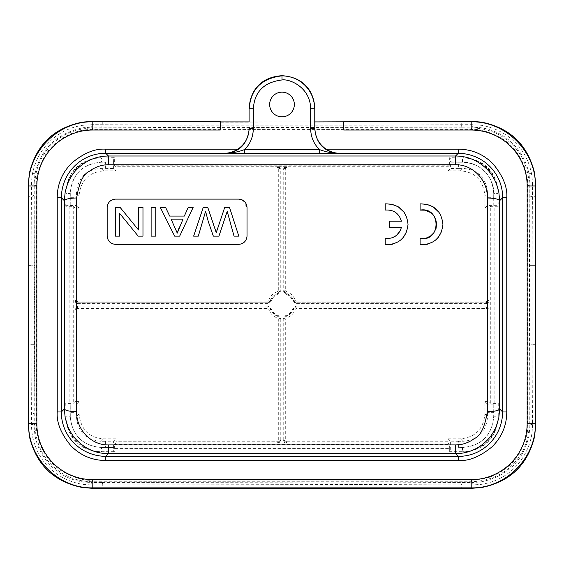 <?xml version="1.0" encoding="UTF-8"?>
<svg xmlns="http://www.w3.org/2000/svg" width="564" height="564" viewBox="0 0 564 564"><rect width="100%" height="100%" fill="white"/><g stroke="black" fill="none" stroke-linecap="round" stroke-linejoin="round"><path stroke-width="0.42" stroke-dasharray="2.82 2.11" d="M385.212 203.858L385.212 210.069L389.957 210.132M390.979 210.358L394.405 211.733M395.554 212.445L399.516 216.555M401.427 221.194L389.463 221.194L389.463 227.419L401.406 227.419L399.855 231.416M392.396 237.733L389.569 238.466M385.212 238.466L385.212 244.748M398.501 241.66L400.546 240.172M406.841 231.198L408.033 224.409L406.891 217.542L404.219 212.381M220.291 121.612L220.291 130.037M343.709 130.037L343.709 121.916L220.291 122.184M489.037 208.046L484.892 208.074L484.941 195.687C483.129 180.057 474.944 171.794 460.379 170.892L448.035 170.892L448.077 166.732L449.607 165.203L449.677 157.687L462.593 157.976C481.55 157.546 498.414 174.487 497.97 193.353L498.259 206.269L490.743 206.339L489.037 208.046L488.861 300.316L486.394 302.783L296.1 302.783L293.752 301.084C293.061 297.898 290.404 295.261 285.772 293.167L284.059 290.82L284.059 169.179C284.277 167.423 285.102 166.591 286.526 166.69L277.474 166.69C278.82 166.401 279.645 167.233 279.941 169.179L278.299 168.735L278.299 290.728L279.941 290.82L278.228 293.167L277.728 291.51C273.131 293.195 270.114 296.213 268.683 300.556L267.9 301.127L77.606 301.127L77.606 302.783C75.71 302.057 74.892 301.239 75.146 300.316L74.963 208.046L73.257 206.339L65.741 206.269L66.03 193.353C65.572 174.537 82.422 157.539 101.407 157.976L114.323 157.687L114.393 165.203L115.923 166.732L277.474 166.732L279.948 169.207L279.941 290.777L278.228 293.125C274.308 294.514 271.651 297.165 270.248 301.077L267.9 302.79L77.578 302.79L75.111 300.323L75.097 302.487L75.111 309.347L77.578 306.879L267.9 306.879L270.248 308.6C271.651 312.505 274.308 315.156 278.228 316.545L279.941 318.893L279.941 440.463L277.474 441.767L115.951 441.767L115.965 438.785L113.604 441.147L105.376 441.288L105.376 447.435L101.548 447.435C82.837 446.286 71.452 434.893 70.288 416.176L70.288 412.347L76.436 412.347L76.577 404.12L66.03 403.979L66.023 416.239L70.225 416.239L70.225 404.162L70.288 412.347M76.436 412.347L76.436 416.606C77.691 431.77 85.918 439.998 101.118 441.288L105.376 441.288M115.965 438.785L103.621 438.785C89.049 437.861 80.856 429.599 79.059 413.99L79.108 401.596L76.577 404.12M487.564 193.064C486.309 177.9 478.082 169.672 462.882 168.382L458.624 168.382L458.624 162.235L462.452 162.235C481.162 163.384 492.548 174.777 493.711 193.494L493.711 197.322L487.564 197.322L487.564 193.064L484.941 195.687M487.564 197.322L487.423 205.55L497.97 205.698L497.97 193.431L493.775 193.431C494.17 176.722 479.224 161.783 462.515 162.171L450.396 161.868L450.396 168.523L458.624 168.382M484.892 208.074L487.423 205.55M487.218 309.368L487.388 401.596L489.037 401.624L488.861 309.354L487.218 309.368L486.394 308.543L486.394 306.887C488.276 307.479 489.101 308.296 488.854 309.354L488.889 300.323L486.422 302.79L486.422 303.615L296.1 303.615L292.97 301.345C291.651 297.707 289.17 295.254 285.525 293.971L283.234 290.841L283.234 169.411L284.679 166.676M115.951 441.767L115.923 442.937L114.393 444.467L114.323 451.983L113.752 451.694L113.568 447.506L101.485 447.506C82.415 445.701 71.995 435.281 70.225 416.239L70.288 416.176M114.323 451.983L101.407 451.694C82.591 452.152 65.593 435.309 66.03 416.317L65.741 403.401L73.257 403.33L74.963 401.624L75.139 309.354C74.906 308.289 75.724 307.472 77.606 306.887L267.9 306.887L270.248 308.586C270.939 311.772 273.596 314.409 278.228 316.503L279.941 318.857L279.941 440.463C279.941 441.852 279.117 442.669 277.474 442.93L277.474 441.767M279.941 440.463L279.941 440.498C279.723 442.254 278.898 443.078 277.474 442.98L284.679 442.994L283.234 440.258L283.234 318.829L285.525 315.699C289.17 314.423 291.651 311.962 292.97 308.325L296.1 306.055L486.422 306.055L488.903 307.183M74.963 401.624L76.612 401.596L76.782 309.368L77.606 308.543L267.9 308.543L267.9 306.055L271.03 308.325C272.349 311.962 274.83 314.423 278.475 315.699L280.766 318.829L279.941 318.857L279.941 440.498L280.766 440.258L279.321 442.994M267.9 308.543L268.683 309.114C270.29 313.64 273.307 316.658 277.728 318.159L278.299 318.942L278.299 440.942M75.097 307.183L77.578 306.055L267.9 306.055M284.059 169.179L286.526 166.747L448.077 166.732M487.388 208.074L487.218 300.302L486.394 301.127L486.422 302.79L296.1 302.79L293.752 301.077C292.349 297.165 289.692 294.514 285.772 293.125L284.059 290.777L284.059 169.207L286.526 167.903L448.049 167.903M296.1 303.615L296.1 301.127L295.317 300.556C293.71 296.029 290.693 293.019 286.272 291.51L285.701 290.728L285.701 168.735M488.903 302.487L486.422 303.615M285.701 290.728L283.234 290.841M284.066 169.179L283.234 169.411M115.923 166.732L115.951 167.903L277.474 167.903L278.299 168.735M278.299 290.728L277.728 291.51M77.606 301.127L76.782 300.302L76.612 208.074L74.963 208.046M105.376 168.382L113.604 168.523L115.965 170.892L103.621 170.892C88.83 172.189 80.645 180.452 79.059 195.687L79.108 208.074L76.577 205.55L76.436 197.322L70.288 197.322L70.288 193.494C71.438 174.784 82.83 163.398 101.548 162.235L105.376 162.235L105.376 168.382L101.118 168.382C85.954 169.637 77.726 177.864 76.436 193.064L76.436 197.322M65.741 206.269L66.03 205.698L70.225 205.515L70.225 193.431C72.023 174.361 82.443 163.941 101.485 162.171L105.376 162.235M113.568 162.171L113.752 157.976L101.485 157.976L101.548 162.235M66.03 205.698L66.023 193.431L70.288 193.494M70.288 197.322L70.225 205.515M79.108 208.074L76.612 208.074M101.118 157.687C79.94 158.992 67.06 171.886 65.741 193.064M114.323 157.687L113.752 157.976M115.965 170.892L115.951 167.903M279.321 166.676L280.766 169.411L280.766 290.841L278.475 293.971C274.83 295.254 272.349 297.707 271.03 301.345L267.9 303.615L77.578 303.615L75.097 302.487M280.766 290.841L279.941 290.82L279.941 169.179L280.766 169.411M278.475 293.971L278.228 293.167C273.596 295.261 270.939 297.898 270.248 301.084L268.683 300.556M286.526 442.93L284.052 440.463L284.059 318.857L285.772 316.503C290.404 314.409 293.061 311.772 293.752 308.586L296.1 306.879L486.422 306.879L488.889 309.347M284.679 442.994L286.526 442.98C285.18 443.269 284.355 442.444 284.059 440.498L285.701 440.942L285.701 318.942L284.059 318.843L285.772 316.545L286.272 318.159C290.869 316.474 293.886 313.464 295.317 309.114L296.1 308.543L486.394 308.543M285.525 315.699L285.772 316.545C289.692 315.156 292.349 312.505 293.752 308.6L296.1 306.887L296.1 308.543M285.701 318.942L286.272 318.159M286.526 442.98L286.526 441.767L285.701 440.942M283.234 440.258L284.059 440.498L284.059 318.857L283.234 318.829M449.677 448.584L449.607 444.467L448.077 442.937L448.035 438.785L450.396 441.147L450.248 451.694L449.677 451.983L449.677 448.584L114.323 448.584M448.035 438.785L460.379 438.785C475.17 437.488 483.355 429.225 484.941 413.99L484.892 401.596L487.423 404.12L487.564 412.347L493.711 412.347L493.711 416.176C492.562 434.886 481.17 446.279 462.452 447.435L458.624 447.435L458.624 441.288L462.882 441.288C478.046 440.033 486.274 431.805 487.564 416.606L487.564 412.347M458.624 441.288L450.396 441.147M489.037 401.624L490.743 403.33L498.259 403.401L497.977 416.239L493.775 416.239C491.977 435.309 481.557 445.729 462.515 447.506L458.624 447.435M498.259 403.401L498.259 416.606C496.94 437.791 484.06 450.678 462.882 451.983L449.677 451.983M498.259 416.606L497.97 416.317C498.428 435.133 481.578 452.131 462.593 451.701L462.882 451.983M462.452 447.435L462.515 451.701L450.248 451.701M497.97 403.979L493.775 404.162L493.711 416.176M493.711 412.347L493.775 404.162M487.388 401.596L484.892 401.596M79.108 401.596L76.612 401.596M448.035 170.892L450.396 168.523M493.711 193.494L494.078 205.55M493.775 205.515L493.711 197.322M462.452 162.235L462.515 157.976L450.248 157.976L450.396 161.868M458.624 162.235L450.432 162.171M449.677 157.687L450.248 157.976M498.259 193.064C496.954 171.886 484.06 159.006 462.882 157.687M498.259 206.269L497.97 205.698M113.752 451.701L101.485 451.701L101.548 447.435M105.376 447.435L113.568 447.506M65.741 416.606C67.045 437.784 79.94 450.671 101.118 451.983M65.741 403.401L66.03 403.979M527.615 424.17L527.615 185.5C528.334 165.675 515.073 146.273 502.122 138.568C489.566 131.708 479.421 128.705 471.68 129.565L92.32 129.565C72.495 128.846 53.094 142.107 45.388 155.058C38.528 167.614 35.525 177.759 36.385 185.5L36.385 424.17C35.666 443.995 48.927 463.404 61.878 471.102C74.434 477.962 84.579 480.965 92.32 480.112L471.68 480.112C491.505 480.824 510.906 467.57 518.612 454.612C525.472 442.063 528.475 431.911 527.615 424.17L529.265 424.17L529.265 185.5C528.214 164.145 519.465 148.036 503.017 137.186C493.986 131.25 483.545 128.162 471.68 127.915L92.32 127.915C70.958 128.966 54.856 137.715 44.006 154.162C38.07 163.193 34.982 173.642 34.735 185.5L34.735 424.17C35.786 445.532 44.535 461.634 60.982 472.484C70.014 478.42 80.455 481.515 92.32 481.755L471.68 481.755C493.042 480.704 509.144 471.955 519.994 455.508C525.93 446.476 529.018 436.035 529.265 424.17L530.026 424.932L528.997 435.937C523.173 461.049 507.128 476.383 480.859 481.931L472.456 482.53L471.892 484.998L370.033 484.511L92.108 484.998L82.781 484.37C59.897 480.57 38.176 464.51 32.578 436.402C31.796 431.777 31.443 427.709 31.506 424.199L31.979 344.329L28.433 344.329M28.433 265.348L31.979 265.348L31.506 185.471C31.464 181.615 31.824 177.547 32.578 173.268C37.478 149.178 56.238 129.255 82.781 125.3L92.108 124.679L193.967 125.159L193.967 121.612M36.385 185.5L34.735 185.5L33.974 184.738L35.003 173.74C40.827 148.621 56.872 133.294 83.141 127.739L91.544 127.147L92.108 124.679M471.68 480.112L471.68 481.755L472.456 482.53L370.033 482.044L101.555 482.46A2.467 1.198 -90.6 0 1 102.754 484.927L102.754 488.262M92.32 480.112L92.32 481.755L91.544 482.53L83.141 481.931C60.263 478.744 40.361 461.472 35.003 435.937L33.974 424.932L31.506 424.199M535.567 344.329L532.021 344.329L532.494 424.199C532.536 428.055 532.176 432.123 531.422 436.402C526.522 460.492 507.762 480.422 481.219 484.37L471.892 484.998M471.68 129.565L471.68 127.915L472.456 127.147L480.859 127.739C503.737 130.933 523.639 148.198 528.997 173.74L530.026 184.738L529.554 265.348L529.934 414.371L532.402 412.968L535.751 412.968M370.033 121.612L370.033 125.159L471.892 124.679L481.219 125.3C504.103 129.107 525.824 145.16 531.422 173.268C532.204 177.893 532.557 181.96 532.494 185.471L532.021 265.348L535.567 265.348M343.709 121.612L343.709 122.184M92.32 129.565L92.32 127.915L91.544 127.147L193.967 127.626L462.445 127.21A2.467 1.198 89.4 0 1 461.246 124.743L461.246 121.408M249.091 121.923L314.909 121.923M294.345 104.495A12.345 12.345 0 0 1 282 116.84A12.345 12.345 0 0 1 269.655 104.495A12.345 12.345 0 0 1 282 92.158A12.345 12.345 0 0 1 294.345 104.495M198.309 236.14L193.635 236.14L203.266 207.34L207.749 207.34L215.152 229.28M218.938 236.14L213.333 236.14M217.288 229.28L224.74 207.34L229.485 207.34L238.805 236.14L234.039 236.14M179.662 236.14L174.657 236.14M193.156 207.34L188.221 207.34L184.357 216.061L169.672 216.061L165.569 207.34L160.275 207.34M179.289 227.334L183.018 219.163L171.111 219.163M155.77 236.14L151.124 236.14L151.124 207.34L155.77 207.34L155.77 236.14M119.751 213.53L119.751 236.14L115.296 236.14L115.296 207.34L120.061 207.34L138.518 229.971L138.518 207.34L142.974 207.34L142.974 236.14L138.208 236.14M242.287 199.959L247.032 207.34L247.032 236.14C246.44 241.307 243.697 244.05 238.805 244.367L115.394 244.367C110.495 244.043 107.752 241.3 107.167 236.14L107.167 207.34C107.759 202.208 110.502 199.466 115.394 199.113L238.805 199.113M420.102 203.893L420.102 210.104M433.399 241.695L435.436 240.208M441.732 231.233L442.923 224.444L441.781 217.584L439.116 212.424M420.102 238.501L420.102 244.79M430.431 212.473L432.99 214.729M434.315 216.449L435.542 218.776M36.385 424.17L34.735 424.17L33.974 424.932L34.446 344.329L34.066 195.299L31.598 196.702L28.249 196.702M103.621 438.785L101.118 441.288M79.059 413.99L76.436 416.606M460.379 170.892L462.882 168.382M277.474 442.98L115.923 442.937M280.766 318.829L280.766 440.258M279.941 318.893L278.299 318.942M278.475 315.699L277.728 318.159M270.248 308.593L271.03 308.325M270.248 308.6L268.683 309.114M77.606 308.543L77.578 306.055M75.111 309.347L76.782 309.368M286.526 166.69L286.526 167.903M285.525 293.971L286.272 291.51M292.97 301.345L295.317 300.556M486.394 301.127L296.1 301.127M488.889 300.323L487.218 300.302M277.474 166.69L277.474 167.903M271.03 301.345L270.248 301.084L267.9 302.783L267.9 301.127M76.782 300.302L75.111 300.323M79.059 195.687L76.436 193.064M103.621 170.892L101.118 168.382M113.604 168.523L113.604 161.868M69.922 205.55L76.577 205.55M449.677 161.093L114.323 161.093M449.607 165.203L114.393 165.203M77.578 303.615L77.578 302.79L267.9 302.79L267.9 303.615M296.1 306.055L296.1 306.879L486.422 306.879L486.422 306.055M293.752 308.586L292.97 308.325M293.752 308.6L295.317 309.114M114.393 444.467L449.607 444.467M448.077 442.937L286.526 442.937M448.049 441.767L286.526 441.767M484.941 413.99L487.564 416.606M460.379 438.785L462.882 441.288M494.078 404.12L487.423 404.12M494.854 403.401L494.854 206.269M490.743 403.33L490.743 206.339M113.604 447.802L113.604 441.147M73.257 206.339L73.257 403.33M69.146 206.269L69.146 403.401M527.615 185.5L529.265 185.5L530.026 184.738L532.494 185.471M83.141 127.739L82.781 122.085M102.754 121.408L102.754 124.743L101.555 127.21M193.967 488.057L193.967 482.044M370.033 482.044L370.033 488.057M462.445 482.46L461.246 484.927L461.246 488.262M101.555 482.46L91.544 482.53L92.108 484.998M83.141 481.931L82.781 487.592M34.996 435.937L29.37 436.402M28.249 412.968L31.598 412.968A2.467 1.403 0.7 0 1 34.066 414.371M529.554 265.348L532.021 265.348L532.021 344.329L529.554 344.329M34.446 344.329L31.979 344.329L31.979 265.348L34.446 265.348M529.934 195.299A2.467 1.403 -179.3 0 0 532.402 196.702L535.751 196.702M529.934 414.371L530.026 424.932L532.494 424.199M528.997 435.937L534.63 436.402M480.859 481.931L481.219 487.592M193.967 127.626L193.967 125.159L370.033 125.159L370.033 127.626M462.445 127.21L472.456 127.147L471.892 124.679M480.859 127.739L481.219 122.085M529.004 173.74L534.63 173.268M34.066 195.299L33.974 184.738L31.506 185.471M35.003 173.74L29.37 173.268M279.948 440.533L277.643 442.923M284.052 169.137L286.357 166.747M284.059 290.777L284.059 169.207M277.65 166.747L279.948 169.137M286.35 442.923L284.052 440.533"/><path stroke-width="0.85" d="M385.212 203.858L385.212 210.069C393.573 209.554 398.981 213.262 401.427 221.194L389.463 221.194L389.463 227.419L401.406 227.419C398.945 235.294 393.545 238.974 385.212 238.466L385.212 244.748C398.868 244.621 406.475 237.839 408.033 224.401C406.595 210.873 398.988 204.027 385.212 203.858L391.754 204.189L398.212 206.769L404.219 212.381M389.957 210.132L390.979 210.358M394.405 211.733L395.554 212.445M399.516 216.555L401.427 221.194M399.855 231.416L396.323 235.519L392.396 237.733M389.569 238.466L385.212 238.466M385.212 244.748L392.058 244.353L398.501 241.66M400.546 240.172L403.5 237.183L406.841 231.198M220.291 121.81L92.799 121.81C58.494 121.013 27.833 151.681 28.63 185.979L36.857 185.979C36.949 154.057 63.105 129.854 92.799 130.037L220.291 130.037L220.291 121.612L92.362 121.373L82.781 122.085C54.031 127.732 36.23 144.793 29.37 173.268L28.2 185.549L28.2 424.121L29.37 436.402C36.237 464.884 54.038 481.945 82.781 487.592L92.362 488.297L471.638 488.297L481.219 487.592C509.969 481.938 527.77 464.877 534.63 436.402L535.8 424.121L535.8 185.549L534.63 173.268C527.763 144.786 509.962 127.725 481.219 122.085L471.638 121.373L314.909 121.923L314.909 128.465C315.149 137.278 318.9 144.18 326.154 149.178C330.307 151.829 334.762 153.196 339.514 153.288L339.436 153.443C332.133 153.182 325.513 151.906 319.584 149.608L319.584 153.718L224.564 153.443C239.178 152.576 247.399 144.349 249.232 128.754L253.349 128.754L253.349 108.753C254.449 91.763 264.001 82.168 282 79.961C289.769 78.664 310.433 87.448 310.651 108.753L310.651 128.754C310.856 137.123 313.831 144.067 319.584 149.608L244.416 149.608L244.416 153.718M36.857 185.979L36.857 423.691C36.674 453.385 60.877 479.541 92.799 479.633L471.201 479.633C500.895 479.816 527.051 455.613 527.143 423.691L527.143 185.979C527.326 156.284 503.123 130.129 471.201 130.037L343.709 130.037L343.709 121.916M249.091 121.923L249.091 108.605L249.091 121.923L220.291 121.916M314.909 121.923L314.909 108.605C313.69 88.9 301.698 76.908 282 75.703L282 75.844C289.522 76.048 296.008 78.206 301.472 82.33C309.791 88.647 314.226 97.452 314.768 108.753L314.909 108.605M314.909 128.465L314.768 128.754C316.326 144.003 324.554 152.231 339.436 153.443L319.584 153.718M294.345 104.495A12.345 12.345 0 0 1 282 116.84A12.345 12.345 0 0 1 269.655 104.495A12.345 12.345 0 0 1 282 92.158A12.345 12.345 0 0 1 294.345 104.495M249.091 128.465C248.851 137.278 245.1 144.18 237.846 149.178C233.602 151.857 229.146 153.232 224.486 153.288L224.564 153.443C231.867 153.182 238.487 151.906 244.416 149.608C250.042 144.377 253.017 137.426 253.349 128.754M249.091 108.605C250.303 88.908 262.295 76.923 282 75.703M249.232 108.753C250.578 89.288 261.499 78.325 282 75.844L282 79.961M487.324 411.72C484.899 426.99 480.584 435.937 474.373 438.552C471.208 440.632 473.541 439.596 467.718 442.43C464.391 443.685 461.479 444.862 455.557 444.925L108.443 444.925C90.846 445.292 76.07 429.028 76.676 411.72L76.676 197.957C79.101 182.687 83.416 173.74 89.627 171.118C92.792 169.038 90.459 170.074 96.282 167.24C99.609 165.985 102.521 164.808 108.443 164.744L455.557 164.744C473.154 164.378 487.93 180.649 487.324 197.957L487.324 411.72C494.572 411.494 498.689 410.585 499.655 408.978L498.795 417.98L496.221 426.462C493.422 432.68 490.179 437.509 486.485 440.942C477.842 449.282 467.535 453.526 455.557 453.682L455.557 444.925M76.676 411.713C69.513 411.48 65.403 410.564 64.345 408.978L61.342 411.981C61.236 435.753 80.166 455.987 105.743 456.382L458.257 456.382L455.557 453.682L108.443 453.682C96.613 453.583 86.313 449.346 77.55 440.977C73.849 437.537 70.606 432.722 67.821 426.546L65.198 417.966L64.345 408.978L64.726 329.728L64.345 200.692L65.205 191.689L67.779 183.208C70.578 176.99 73.821 172.168 77.515 168.728C86.158 160.387 96.465 156.143 108.443 155.995L108.443 164.744M237.846 149.178L105.743 149.178C95.245 148.388 83.994 152.95 71.973 162.848C62.202 172.513 57.288 184.125 57.232 197.689L57.232 411.981C56.442 422.478 61.004 433.737 70.902 445.75C80.567 455.522 92.179 460.435 105.743 460.492L458.257 460.492L458.257 456.382C482.03 456.495 502.263 437.558 502.658 411.981L502.658 197.689C502.764 173.923 483.834 153.683 458.257 153.288L339.514 153.288M105.743 149.178L105.743 153.288L108.443 155.995L455.557 155.995C467.387 156.094 477.687 160.324 486.45 168.692C490.151 172.14 493.394 176.948 496.179 183.124L498.802 191.704L499.655 200.692L499.274 279.941L499.655 408.978L502.658 411.981L506.768 411.981L506.768 197.689C507.558 187.192 502.996 175.94 493.098 163.92C483.433 154.148 471.821 149.234 458.257 149.178L326.154 149.178M198.309 236.14L193.635 236.14L203.266 207.34L207.749 207.34L216.259 232.657L224.74 207.34L229.485 207.34L238.805 236.14L234.039 236.14L227.207 211.366L218.938 236.14L213.333 236.14L208.299 221.56L205.564 211.366L198.309 236.14L205.571 211.366L208.299 221.56L213.333 236.14M218.938 236.14L227.207 211.366L234.039 236.14M215.152 229.28L216.259 232.657L217.288 229.28M179.662 236.14L174.657 236.14L160.275 207.34L165.569 207.34L169.672 216.061L184.357 216.061L188.221 207.34L193.156 207.34L179.662 236.14L193.156 207.34M174.657 236.14L160.275 207.34M183.018 219.163L171.111 219.163L177.265 233.108L183.018 219.163M171.111 219.163L177.265 233.115L179.162 227.609M155.77 236.14L151.124 236.14L151.124 207.34L155.77 207.34L155.77 236.14M142.974 236.14L138.208 236.14L119.751 213.53L119.751 236.14L115.296 236.14L115.296 207.34L120.061 207.34L138.518 229.971L138.518 207.34L142.974 207.34L142.974 236.14M138.208 236.14L119.751 213.53M238.805 199.113L115.394 199.113C110.495 199.649 107.752 202.391 107.167 207.34L107.167 236.14C107.738 241.068 110.481 243.81 115.394 244.367L238.805 244.367C243.726 243.81 246.468 241.068 247.032 236.14L247.032 207.34C246.447 202.391 243.704 199.649 238.805 199.113L242.287 199.959M439.116 212.424L433.103 206.805L426.652 204.224L420.102 203.893C433.878 204.062 441.485 210.908 442.923 224.444C441.365 237.874 433.758 244.656 420.102 244.79L426.955 244.388L433.399 241.695M435.436 240.208L438.39 237.218L441.732 231.233M420.102 203.893L420.102 210.104L424.847 210.168L430.431 212.473M432.99 214.729L434.315 216.449M435.542 218.776L436.628 223.506L436.064 228.371L433.892 232.763L430.395 236.161L426.01 238.177L420.102 238.501L420.102 244.79M458.257 460.492C468.754 461.281 480.006 456.727 492.027 446.822C501.798 437.163 506.712 425.545 506.768 411.981M224.486 153.288L105.743 153.288C81.97 153.182 61.737 172.112 61.342 197.689L61.342 411.981L57.232 411.981M420.102 210.104C441.302 206.332 441.358 242.231 420.102 238.501M92.799 479.633L92.799 487.86L471.201 487.86L471.638 488.297M471.201 479.633L471.201 487.86C505.548 488.769 536.138 457.933 535.37 423.691L535.8 424.121M28.2 185.549L28.63 185.979L28.63 423.691C27.833 457.996 58.501 488.657 92.799 487.86L92.362 488.297M527.143 423.691L535.37 423.691L535.37 185.979C536.279 151.631 505.443 121.041 471.201 121.81L343.709 121.81M527.143 185.979L535.37 185.979L535.8 185.549M471.201 130.037L471.201 121.81L471.638 121.373M92.799 130.037L92.799 121.81L92.362 121.373M36.857 423.691L28.63 423.691L28.2 424.121M310.651 108.753L314.768 108.753L314.768 128.754L310.651 128.754M249.239 108.753L253.349 108.753M458.257 149.178L458.257 153.288L455.557 155.995L455.557 164.744M105.743 460.492L105.743 456.382L108.443 453.682L108.443 444.925M487.324 197.964C494.487 198.197 498.597 199.106 499.655 200.692L502.658 197.689L506.768 197.689M57.232 197.689L61.342 197.689L64.345 200.692C65.311 199.085 69.428 198.175 76.676 197.964"/></g></svg>
